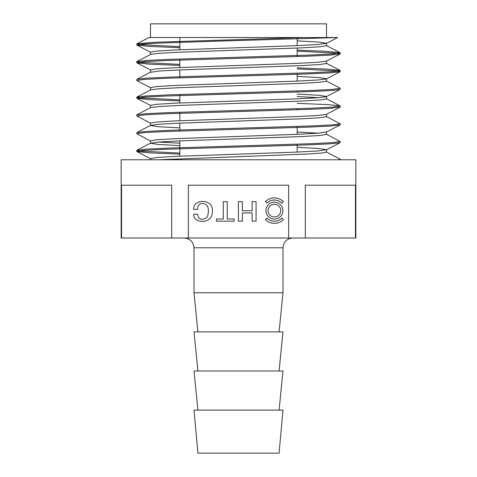 <?xml version="1.0" encoding="UTF-8"?>
<svg xmlns="http://www.w3.org/2000/svg" width="477" height="477" viewBox="0 0 477 477"><rect width="100%" height="100%" fill="white"/><g stroke="black" fill="none" stroke-linecap="round" stroke-linejoin="round"><path stroke-width="0.72" d="M288.627 185.207L288.627 238.011L355.848 238.011L355.848 159.777L121.152 159.777L121.152 238.011L188.373 238.011L188.373 185.207L288.627 185.207M188.373 238.011L288.627 238.011M279.081 410.125L282.992 371.005L194.008 371.005L197.919 410.125M282.992 410.125L194.008 410.125L197.919 453.15L279.081 453.15L282.992 410.125M279.081 371.005L282.992 331.891L194.008 331.891L197.919 371.005M197.919 331.891L194.008 292.777L282.992 292.777L279.081 331.891M292.777 238.011C286.832 238.589 283.577 241.851 282.992 247.79L194.008 247.79L194.008 292.777M136.941 43.795L148.967 37.522L337.638 37.54L213.428 41.272L158.209 43.139L142.283 44.075L136.941 45.154L149.444 46.424L179.823 47.7M179.823 46.645L139.737 44.617L136.982 43.795L154.989 42.232L303.825 37.54L153.355 37.54M303.825 37.54L327.83 37.54M338.42 159.777L340.053 159.097M179.823 153.081L139.695 151.054L136.941 150.231L146.457 149.14L169.55 148.049L311.38 143.69L332.719 142.599L340.19 141.508L340.059 142.718L330.513 143.81L307.504 144.895L165.692 149.259L144.292 150.35L136.851 151.442M136.798 133.697L136.959 132.487L146.445 131.402L169.544 130.31L311.35 125.952L332.725 124.861L340.196 123.77L326.34 116.466M136.827 114.903L146.469 113.663L169.508 112.572L311.356 108.213L332.678 107.122L340.041 105.882L327.538 104.606L297.177 103.336M179.823 99.86L139.719 97.839L136.947 97.016L146.487 95.919L169.502 94.834L311.344 90.475L332.702 89.384L340.161 88.293M136.798 80.482L136.953 79.271L146.475 78.18L169.52 77.095L311.326 72.737L332.702 71.645L340.167 70.554M340.035 70.405L327.49 69.129L297.177 67.853M179.823 64.383L139.689 62.356L136.994 61.533L146.439 60.442L169.532 59.357L311.356 54.992L332.66 53.907L340.053 52.667L327.514 51.391L297.177 50.115M297.177 51.176L337.317 53.197L340.047 54.02L330.525 55.111L307.522 56.203L165.644 60.561L144.316 61.652L136.959 62.892L149.462 64.168L179.823 65.438M297.177 68.915L337.293 70.936L340.059 71.759L330.525 72.85L307.474 73.941L165.638 78.306L144.292 79.391L136.827 80.482M340.202 88.293L340.041 89.503L330.543 90.588L307.462 91.679L165.662 96.044L144.287 97.129L136.816 98.22L136.798 97.165M136.953 98.369L149.498 99.645L179.823 100.921M340.161 107.092L330.549 108.333L307.474 109.418L165.644 113.782L144.328 114.868L136.953 116.108M340.167 124.831L330.519 126.071L307.498 127.156L165.656 131.521L144.304 132.612L136.845 133.697M136.982 151.591L149.504 152.861L179.823 154.137M297.177 40.885L318.791 42.071L326.512 43.258L317.837 44.522L297.797 45.607L175.363 49.954L156.939 51.045L150.535 52.13M326.298 61.175L317.879 62.26L297.767 63.346L175.333 67.698L156.975 68.783L150.493 69.869L150.488 72.295L159.139 71.031L179.239 69.946L301.714 65.599L320.049 64.514L326.512 63.429L326.512 61.086M297.177 76.368L318.851 77.554L326.465 78.741M326.31 78.914L317.867 79.999L297.791 81.084L175.321 85.437L156.969 86.522L150.511 87.607M297.177 94.106L318.833 95.293L326.501 96.479M340.059 89.503L326.346 96.652L317.849 97.737L297.797 98.828L175.339 103.175L156.939 104.26L150.523 105.345M326.328 114.391L317.879 115.476L297.773 116.567L175.333 120.914L156.933 121.999L150.499 123.084L150.488 125.511L158.167 126.697L179.823 127.89M326.489 131.956L317.879 133.22L297.809 134.305L175.339 138.652L156.957 139.737L150.488 140.828L150.488 143.255M158.507 142.039L179.823 143.201M297.177 147.321L318.863 148.508L326.501 149.695L317.867 150.959L297.815 152.044L175.309 156.39L156.963 157.476L150.499 158.567L150.488 159.777M326.512 37.54L326.512 23.85L150.488 23.85L150.488 37.54M297.177 37.772L297.177 45.637M297.177 48.064L297.177 56.572M297.177 73.249L297.177 81.114M297.177 90.994L297.177 92.049M297.177 108.732L297.177 109.788M297.177 126.471L297.177 134.329M297.177 144.209L297.177 152.068M158.489 159.777L307.045 154.035L321.462 153.081L326.512 152.121L326.512 149.784M179.823 145.628L158.149 144.442L150.523 143.255L159.145 141.991L179.203 140.906L301.679 136.559L320.043 135.468L326.483 134.383M318.511 133.172L297.177 132.01M136.941 132.493L150.654 125.338L159.145 124.253L179.227 123.167L301.667 118.815L320.073 117.73L326.483 116.644M150.488 107.772L150.488 105.345M136.941 114.748L150.666 107.593L159.103 106.514L179.215 105.429L301.661 101.082L320.067 99.991L326.506 98.906L326.512 96.563M318.481 97.69L297.177 96.533M136.941 97.01L150.505 90.034L150.488 87.607M150.666 89.861L159.139 88.776L179.179 87.69L301.673 83.338L320.037 82.253L326.506 81.168L326.512 78.824M150.488 54.557L150.488 52.13M150.66 54.384L159.091 53.299L179.221 52.208L301.679 47.861L320.091 46.77L326.506 45.685L326.512 43.258M171.678 238.011L171.678 185.207L121.546 185.207L121.546 238.011M355.454 238.011L355.454 185.207L305.322 185.207L305.322 238.011M242.352 201.622L238.405 201.622L238.405 221.179L242.352 221.179L242.352 212.945L252.136 212.945L252.136 221.179L256.077 221.179L256.077 201.622L252.136 201.622L252.136 210.774L242.352 210.774L242.352 201.622M223.296 219.009L216.433 219.009L216.433 221.179L234.106 221.179L234.106 219.009L227.243 219.009L227.243 201.622L223.296 201.622L223.296 219.009M196.357 203.22C194.64 204.442 193.722 206.505 193.602 209.397L197.556 209.397C197.579 201.926 204.526 202.886 206.732 205.229C209.021 207.078 208.795 215.521 206.732 217.351C203.977 219.647 201.318 219.855 198.754 217.977L197.556 214.203L193.781 214.203C192.821 221.584 204.913 223.618 209.653 218.776C213.195 216.081 213.696 206.273 209.564 203.625C205.229 200.793 200.823 200.656 196.357 203.22M274.4 202.147A8.479 8.479 0 0 1 281.746 214.865A8.479 8.479 0 0 1 267.06 214.865A8.479 8.479 0 0 1 274.4 202.147M274.4 204.263A6.356 6.356 0 0 0 268.897 213.803A6.356 6.356 0 0 0 279.91 213.803A6.356 6.356 0 0 0 274.4 204.263M266.911 218.12A10.595 10.595 0 0 0 281.895 218.12L283.398 219.617A12.718 12.718 0 0 1 265.409 219.617L266.911 218.12M265.409 201.634A12.718 12.718 0 0 1 283.398 201.634L281.895 203.13A10.595 10.595 0 0 0 266.911 203.13L265.409 201.634M282.992 247.79L282.992 292.777M194.008 247.79C193.423 241.851 190.168 238.589 184.223 238.011M340.202 159.777L340.202 159.246M340.202 124.831L340.202 123.77M340.202 107.092L340.202 106.031M340.202 71.61L340.202 70.554M340.202 53.871L340.202 52.816M136.798 151.442L136.798 150.38M136.798 115.959L136.798 114.903M136.798 62.743L136.798 61.682M136.798 45.005L136.798 43.944M136.941 45.154L150.654 52.303M340.059 54.02L326.346 61.175M136.941 62.892L150.654 70.041M340.059 71.765L326.346 78.914M136.941 80.631L150.654 87.78M136.941 98.369L150.654 105.524M340.059 107.242L326.346 114.391M136.941 116.108L150.654 123.263M340.059 124.98L326.346 132.129M136.941 133.852L150.654 141.001M340.059 142.718L326.346 149.867M136.941 151.591L150.654 158.74M337.638 37.546L326.346 43.437M179.823 37.54L179.823 49.757M179.823 58.987L179.823 67.495M179.823 69.922L179.823 77.781M179.823 94.464L179.823 102.972M179.823 112.202L179.823 120.711M179.823 123.138L179.823 131.002M179.823 140.876L179.823 156.194M326.512 134.383L326.512 132.046M326.512 116.644L326.512 114.307M150.654 54.384L136.941 61.533M326.346 45.512L340.059 52.667M340.059 159.097L326.334 151.942M136.941 150.231L150.684 143.064M340.059 141.359L326.334 134.204M340.059 105.882L326.334 98.727M340.059 88.144L326.34 80.989M136.941 79.271L150.654 72.122M340.059 70.405L326.346 63.25"/></g></svg>
